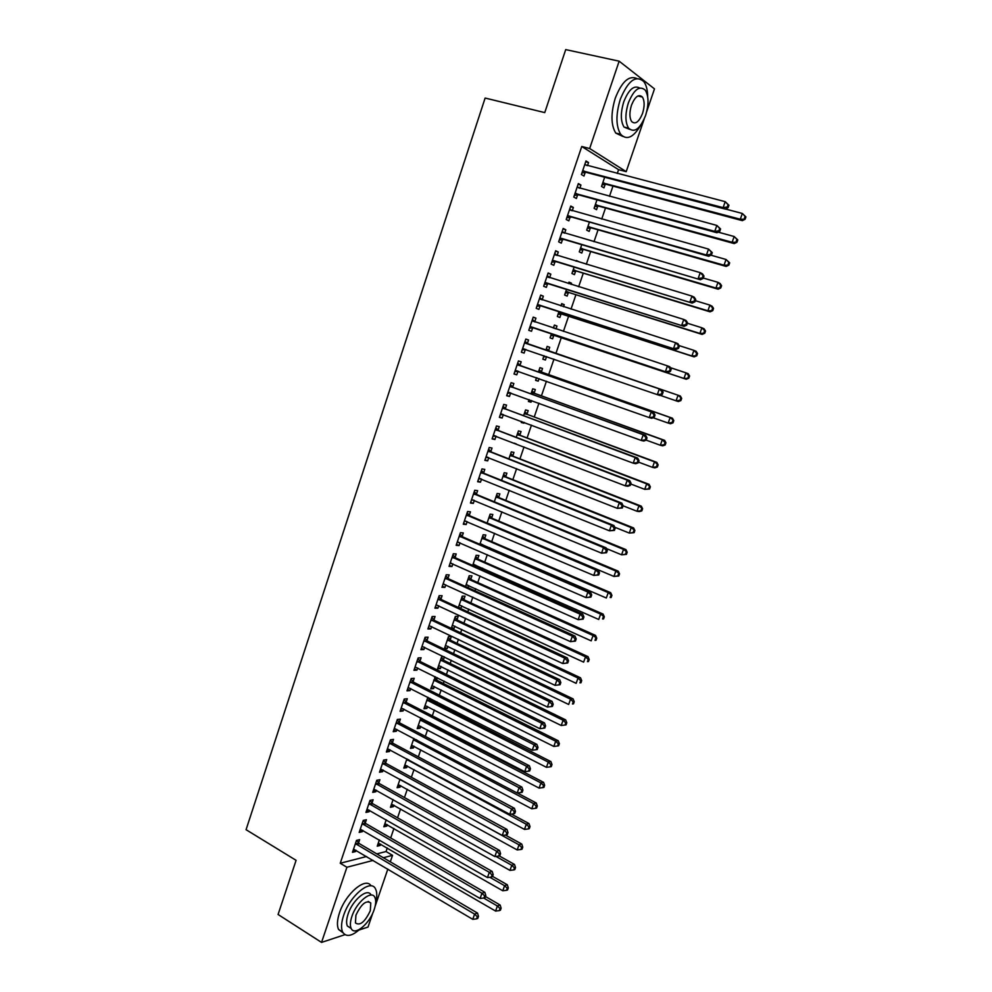 <?xml version="1.0" encoding="UTF-8"?>
<svg xmlns="http://www.w3.org/2000/svg" width="992" height="992" viewBox="0 0 992 992"><rect width="100%" height="100%" fill="white"/><g stroke="black" fill="none" stroke-linecap="round" stroke-linejoin="round"><path stroke-width="1.49" d="M376.811 853.889L386.049 851.533L387.264 847.974M390.687 837.942L393.911 828.481M397.556 817.792L400.582 808.914M404.451 797.556L407.278 789.272M411.382 777.244L414.011 769.556M418.339 756.859L420.757 749.766M425.32 736.386L427.527 729.901M429.772 723.342L430.02 722.61M432.326 715.827L434.335 709.95M436.542 703.452L437.075 701.902M439.357 695.194L441.155 689.936M443.35 683.5L444.168 681.12M446.425 674.486L448.012 669.836M450.182 663.474L451.273 660.25M453.518 653.678L454.882 649.673M457.039 643.362L458.428 639.307M460.635 632.797L461.788 629.424M463.921 623.174L465.595 618.264M467.79 611.841L468.72 609.088M470.828 602.913L472.8 597.147M474.97 590.786L475.689 588.678M477.772 582.577L480.029 575.943M482.174 569.656L482.67 568.193M484.728 562.154L487.283 554.664M489.403 548.44L489.688 547.634M491.722 541.657L494.574 533.287M498.74 521.073L501.89 511.822M505.784 500.414L509.243 490.271M512.852 479.682L516.621 468.646M519.957 458.862L524.024 446.921M527.087 437.956L531.464 425.109M534.242 416.975L538.929 403.211M541.421 395.907L546.431 381.213M548.638 374.765L553.958 359.141M555.88 353.524L561.323 337.553M563.419 331.402L568.614 316.175M571.02 309.12L575.93 294.711M578.646 286.75L583.284 273.16M586.309 264.281L590.662 251.522M594.01 241.713L598.064 229.809M601.735 219.058L605.504 207.998M609.485 196.304L612.969 186.099M617.284 173.464L618.574 169.669L626.2 171.653L589.657 148.515L619.157 61.182L654.484 88.883L646.71 111.612M386.049 851.533L392.534 855.327L390.315 861.825M387.835 869.079L375.137 906.254M372.868 912.876L368.02 927.061L358.955 930.05M644.093 119.3L626.2 171.653M344.943 934.675L321.544 942.4L278.082 914.488L296.087 860.324L246.066 829.696L485.125 98.047L544.757 112.604L565.713 49.6L619.157 61.182M387.302 824.687L386.818 826.088L383.83 826.77L386.198 819.801M365.279 822.976L366.37 819.739L363.233 820.434L359.178 832.412L362.328 831.693L362.787 830.329M400.607 785.577L400.061 787.164L397.11 787.722L399.987 779.266M378.795 782.973L379.899 779.724L376.786 780.282L372.707 792.36L375.832 791.765L376.352 790.215M414.011 746.182L413.416 747.943L410.477 748.377L413.875 738.408M392.423 742.673L393.539 739.4L390.451 739.821L386.347 751.986L389.434 751.527L390.03 749.778M430.255 698.442L429.821 699.732M427.527 706.478L426.858 708.424L423.956 708.734L427.874 697.24M406.162 702.051L407.278 698.752L404.228 699.038L400.086 711.301L403.136 710.979L403.794 709.032M443.846 656.642L441.638 656.754L437.546 668.794L440.411 668.608L441.13 666.463M444.391 656.902L443.387 659.841M420 661.118L421.116 657.783L418.116 657.944L413.937 670.307L416.962 670.108L417.682 667.951M457.064 619.653L458.168 616.392L455.353 616.404L451.286 628.37M454.857 626.15L454.051 628.482L451.62 628.531M433.95 619.851L435.079 616.503L432.103 616.516L427.899 628.978L430.875 628.916L431.681 626.56M470.84 579.154L471.956 575.868L469.179 575.744L465.508 586.508M468.683 585.516L467.964 587.624M448 578.274L449.153 574.889L446.214 574.765L441.961 587.326L444.912 587.4L445.78 584.834M484.728 538.346L485.857 535.023L483.104 534.775L479.855 544.31M482.608 544.571L482.335 545.389M462.173 536.35L463.326 532.952L460.424 532.679L456.146 545.34L459.06 545.563L460.003 542.785M498.716 497.215L499.856 493.867L497.141 493.483L494.326 501.778M476.458 494.103L477.623 490.668L474.746 490.259L470.444 503.018L473.32 503.39L474.325 500.39M512.827 455.762L513.968 452.402L511.289 451.868L508.896 458.899M490.854 451.521L492.02 448.062L489.192 447.491L484.852 460.362L487.692 460.871L488.771 457.659M527.037 413.999L528.19 410.601L525.549 409.932L523.59 415.673M524.185 422.381L523.912 423.175L521.259 422.542L521.643 421.426M505.362 408.592L506.54 405.096L503.75 404.389L499.373 417.359L502.175 418.029L503.341 414.582M541.359 371.901L542.525 368.478L539.921 367.66L538.408 372.099M539.078 378.609L538.21 381.151L535.593 380.37L536.511 377.704M519.994 365.316L521.184 361.795L518.432 360.939L514.017 374.009L516.782 374.827L517.973 371.318M554.367 325.153L556.971 326.021L554.404 325.054L553.375 328.079M556.971 326.021L555.979 328.947M553.796 335.346L552.631 338.793L550.052 337.875L551.465 333.684M533.188 317.242L535.94 318.147L533.225 317.13L528.773 330.311L531.501 331.278L532.704 327.744M535.94 318.147L534.738 321.693M568.9 282.41L571.528 283.228L568.999 282.112L568.503 283.588M571.528 283.228L571.132 284.406M568.329 292.628L567.151 296.1L564.609 295.033L566.506 289.441M548.043 273.284L550.82 274.139L548.142 272.974L543.666 286.254L546.344 287.382L547.547 283.811M550.82 274.139L549.605 277.71L547.274 275.553M582.986 249.562L581.796 253.072L579.291 251.856L581.684 244.838M563.01 228.966L565.812 229.772L563.183 228.445L558.657 241.837L561.298 243.127L562.526 239.518M565.812 229.772L564.671 233.17M597.754 206.162L596.552 209.696L594.084 208.332L596.973 199.863M578.1 184.276L580.94 185.045L578.348 183.557L573.785 197.061L576.389 198.499L577.617 194.878M580.94 185.045L579.849 188.257M618.574 169.669L581.758 146.494L340.244 863.251L366.594 856.505M585.702 161.808L588.541 162.539L585.974 160.964L581.399 174.53L583.978 176.055L585.206 172.41M588.541 162.539L587.487 165.676M605.182 184.338L603.967 187.872L601.536 186.434L604.661 177.233M570.549 206.671L573.364 207.452L570.747 206.038L566.209 219.492L568.825 220.856L570.053 217.248M573.364 207.452L572.248 210.763M590.352 227.912L589.161 231.421L586.681 230.132L589.31 222.394M555.508 251.162L558.298 252.005L555.656 250.753L551.143 264.095L553.809 265.298L555.024 261.714M558.298 252.005L557.12 255.49M576.216 260.908L578.857 261.702L576.352 260.512L576.116 261.206M575.645 271.138L574.455 274.623L571.938 273.482L574.083 267.183M540.603 295.306L543.368 296.186L540.677 295.095L536.201 308.326L538.904 309.368L540.107 305.821M543.368 296.186L542.165 299.745M561.621 303.825L564.237 304.656L561.695 303.626L560.926 305.883M564.237 304.656L563.53 306.714M561.05 314.03L559.872 317.49L557.318 316.498L558.98 311.612M525.81 339.09L528.55 340.02L525.822 339.078L521.383 352.21L524.123 353.09L525.314 349.568M528.55 340.02L527.36 343.542M547.15 346.406L549.729 347.287L547.15 346.394L545.86 350.188M549.729 347.287L548.564 350.722M546.567 356.599L545.402 360.009L542.81 359.166L544.025 355.719M512.666 386.992L513.844 383.495L511.078 382.714L506.676 395.734L509.466 396.465L510.644 392.968M534.18 392.981L535.345 389.583L532.716 388.839L530.98 393.936M531.613 400.545L531.055 402.206L528.414 401.5L529.058 399.615M498.096 430.094L499.274 426.622L496.459 425.99L492.094 438.898L494.921 439.493L496.037 436.17M519.92 434.918L521.073 431.545L518.407 430.937L516.237 437.336M516.348 443.97L514.253 443.164M483.637 472.849L484.803 469.402L481.963 468.918L477.636 481.728L480.488 482.174L481.542 479.074M505.759 476.532L506.9 473.172L504.209 472.713L501.592 480.388M469.303 515.27L470.456 511.847L467.579 511.512L463.276 524.222L466.178 524.52L467.145 521.631M491.71 517.824L492.838 514.488L490.11 514.166L487.072 523.094M455.08 557.355L456.221 553.958L453.307 553.759L449.041 566.37L451.968 566.531L452.873 563.853M477.772 558.794L478.9 555.483L476.123 555.297L472.676 565.452M475.627 565.08L475.131 566.544M440.956 599.106L442.097 595.733L439.146 595.684L434.918 608.195L437.881 608.208L438.712 605.74M463.934 599.441L465.05 596.167L462.247 596.118L458.378 607.488M461.751 605.876L460.92 608.307L460.164 608.307M426.957 640.522L428.085 637.186L425.097 637.273L420.906 649.686L423.906 649.549L424.663 647.305M450.207 639.79L451.323 636.529L448.483 636.616L444.366 648.706L447.218 648.582L447.975 646.338M413.069 681.628L414.185 678.305L411.159 678.528L406.993 690.841L410.031 690.581L410.725 688.535M435.401 676.767L430.739 688.808L433.616 688.56L434.31 686.501M437.311 677.71L436.592 679.83M399.28 722.399L400.396 719.113L397.333 719.473L393.204 731.687L396.279 731.29L396.899 729.442M420.757 726.367L420.124 728.227L417.21 728.599L420.856 717.861M385.603 762.86L386.706 759.599L383.606 760.083L379.514 772.21L382.614 771.689L383.172 770.028M407.29 765.923L406.732 767.597L403.781 768.093L406.918 758.88M372.025 803.012L373.116 799.775L369.991 800.395L365.936 812.423L369.074 811.766L369.557 810.315M393.936 805.169L393.427 806.657L390.451 807.29L393.08 799.577M358.558 842.853L359.65 839.641L356.488 840.385L352.458 852.326L355.62 851.533L356.054 850.28M380.68 844.13L380.234 845.444L377.233 846.188L379.353 839.951M321.544 942.4L346.915 867.256L373.153 860.399M383.346 857.733L392.534 855.327M340.244 863.251L346.915 867.256M581.758 146.494L589.657 148.515M521.395 352.16L524.123 353.09M542.822 359.116L545.402 360.009M514.067 373.86L516.782 374.827M535.643 380.234L538.21 381.151M506.763 395.486L509.466 396.465M528.488 401.264L531.055 402.206M499.497 417.012L502.175 418.029M521.37 422.22L523.912 423.175M492.243 438.464L494.921 439.493M485.026 459.829L487.692 460.871M477.846 481.095L480.488 482.174M470.692 502.287L473.32 503.39M463.562 523.404L466.178 524.52M456.456 544.422L459.06 545.563M449.376 565.366L451.968 566.531M442.333 586.222L444.912 587.4M435.314 607.005L437.881 608.208M458.49 607.178L460.92 608.307M428.333 627.7L430.875 628.916M451.633 627.341L454.051 628.482M421.364 648.309L423.906 649.549M444.8 647.416L447.218 648.582M414.433 668.844L416.962 670.108M438.005 667.43L440.411 668.608M407.514 689.304L410.031 690.581M431.235 687.357L433.616 688.56M400.632 709.677L403.136 710.979M424.477 707.209L426.858 708.424M393.787 729.976L396.279 731.29M417.756 726.987L420.124 728.227M386.954 750.188L389.434 751.527M411.06 746.691L413.416 747.943M380.147 770.325L382.614 771.689M404.389 766.32L406.732 767.597M373.376 790.388L375.832 791.765M397.73 785.875L400.061 787.164M366.631 810.365L369.074 811.766M391.108 805.355L393.427 806.657M359.898 830.279L362.328 831.693M384.512 824.761L386.818 826.088M353.202 850.107L355.62 851.533M377.94 844.105L380.234 845.444M583.742 170.847L586.322 172.385L725.313 209.114L723.106 207.626L582.639 170.872M727.223 207.03L723.106 207.626L725.202 201.674L728.934 205.257L728.066 204.65L727.223 207.03L728.103 207.626L728.934 205.257M584.747 164.635L725.202 201.674L728.066 204.65M586.322 172.385L581.92 172.98M584.908 164.114L586.371 165.379M725.313 209.114L728.103 207.626M602.07 184.859L606.261 184.314L742.363 220.646L740.28 219.232L742.326 213.466L725.487 209.014M602.739 182.888L740.28 219.232L745.116 219.232L745.934 216.926L745.104 216.355L744.285 218.662M745.104 216.355L742.326 213.466L745.934 216.926M745.116 219.232L742.363 220.646M576.129 193.403L578.72 194.854L716.98 232.76L714.761 231.359L575.013 193.415M718.865 230.776L714.761 231.359L716.844 225.432L720.589 228.966L719.696 228.408L718.865 230.776L719.746 231.334L720.589 228.966M577.121 187.203L716.844 225.432L719.696 228.408M578.72 194.854L574.343 195.412M577.319 186.583L578.956 188.021M716.98 232.76L719.746 231.334M568.54 215.859L708.697 256.296L706.44 254.994L567.436 215.872M710.545 254.411L706.44 254.994L708.524 249.091L712.268 252.576L711.376 252.055L710.545 254.411L711.438 254.932L712.268 252.576M569.532 209.672L708.524 249.091L711.376 252.055M571.156 217.236L566.792 217.756M569.768 208.965L571.578 210.577M708.697 256.296L711.438 254.932M594.654 206.658L598.833 206.15L734.241 243.586L732.133 242.271L734.167 236.518L718.183 232.14M595.287 204.786L732.133 242.271L736.969 242.234L737.788 239.928L736.944 239.394L736.126 241.701M736.944 239.394L734.167 236.518L737.788 239.928M736.969 242.234L734.241 243.586M587.276 228.383L591.43 227.912L726.156 266.439L724.024 265.199L726.057 259.482L710.929 255.192M587.872 226.61L724.024 265.199L728.86 265.137L729.666 262.843L728.822 262.347L728.016 264.641M728.822 262.347L726.057 259.482L729.666 262.843M728.86 265.137L726.156 266.439M647.702 96.782C647.615 90.111 646.325 85.064 643.845 81.642C635.884 74.685 628.035 80.575 620.285 99.336C615.722 114.564 615.858 126.22 620.67 134.292C626.733 140.616 633.429 137.566 640.745 125.153M636.79 78.504C628.965 75.107 621.786 81.666 615.276 98.171C610.737 113.386 610.898 125.017 615.759 133.089L622.765 136.4M629.635 129.32L624.03 127.063C620.546 121.235 620.459 112.828 623.745 101.866C628.68 89.503 633.987 84.903 639.666 88.04M628.345 102.932C625.047 113.919 625.121 122.338 628.581 128.166C634.359 133.238 640.014 129.047 645.556 115.568C648.904 104.594 648.818 96.137 645.296 90.198C639.58 85.176 633.938 89.416 628.345 102.932M642.556 113.373C644.713 106.293 644.651 100.849 642.394 97.03C638.699 93.794 635.066 96.522 631.47 105.226C629.337 112.307 629.387 117.738 631.619 121.508C635.339 124.769 638.984 122.053 642.556 113.373M375.683 902.596C377.146 896.83 377.134 892.366 375.646 889.192C371.318 878.168 349.99 895.268 343.592 915.529C341.248 922.696 340.926 928.19 342.624 932.021C345.972 937.341 351.738 936.386 359.935 929.157M371.07 885.881C365.899 876.519 345.6 893.544 339.462 912.962C337.131 920.117 336.821 925.61 338.532 929.43L343.083 932.84M351.205 928.512L347.374 926.032C346.146 923.279 346.369 919.311 348.068 914.14C352.619 899.732 367.821 887.344 371.082 895.082M351.862 916.509C350.164 921.68 349.928 925.648 351.156 928.4C354.417 936.51 369.718 923.738 374.207 909.503C375.931 904.282 376.166 900.277 374.914 897.487C371.789 889.526 356.463 901.964 351.862 916.509M370.301 910.718L370.772 902.993C366.271 899.831 361.324 903.91 355.917 915.232L355.446 922.92C359.997 926.057 364.944 921.99 370.301 910.718M560.976 238.229L700.451 279.744L559.885 238.229M702.249 277.946L698.17 278.516L700.228 272.651L702.51 273.891L703.985 276.086L703.08 275.602L702.249 277.946L703.167 278.43L703.985 276.086M561.968 232.066L700.228 272.651L703.08 275.602M563.617 239.518L559.277 240.014M562.241 231.248L564.225 233.046M700.451 279.744L703.167 278.43M553.449 260.512L692.23 303.081L552.358 260.499M694.003 301.382L689.924 301.952L691.982 296.1L694.276 297.253L695.739 299.497L694.822 299.038L694.003 301.382L694.921 301.828L695.739 299.497M554.441 254.349L691.982 296.1L694.822 299.038M556.103 261.727L551.8 262.173M554.739 253.444L556.896 255.415M692.23 303.081L694.921 301.828M579.923 250.009L584.052 249.575L718.096 289.193L715.951 288.04L717.972 282.336L703.303 278.045M580.481 248.347L715.951 288.04L720.775 287.94L721.581 285.671L720.725 285.2L719.919 287.482M720.725 285.2L717.972 282.336L720.118 283.514L721.581 285.671M720.775 287.94L718.096 289.193M572.595 271.56L576.712 271.151L710.086 311.848L707.904 310.781L709.912 305.102L695.33 300.688M573.128 269.985L707.904 310.781L712.74 310.657L713.546 308.388L712.678 307.954L711.872 310.223M712.678 307.954L709.912 305.102L712.082 306.193L713.546 308.388M712.74 310.657L710.086 311.848M545.96 282.695L684.046 326.331L544.868 282.67M685.782 324.706L681.715 325.277L683.773 319.461L686.092 320.528L687.53 322.809L686.613 322.388L685.782 324.706L686.712 325.128L687.53 322.809M546.939 276.557L683.773 319.461L686.613 322.388M548.626 283.824L544.335 284.233M684.046 326.331L686.712 325.128M565.291 293.012L569.396 292.652L702.1 334.416L699.893 333.424L701.89 327.782L687.382 323.243M565.8 291.549L699.893 333.424L704.729 333.275L705.523 331.018L704.655 330.621L703.849 332.878M704.655 330.621L701.89 327.782L704.084 328.786L705.523 331.018M704.729 333.275L702.1 334.416M538.495 304.792L675.899 349.469L537.404 304.755M677.61 347.944L673.543 348.514L675.589 342.711L677.933 343.691L679.359 346.01L678.429 345.625L677.61 347.944L678.54 348.328L679.359 346.01M539.462 298.666L675.589 342.711L678.429 345.625M541.186 305.846L536.92 306.218M539.834 297.563L542.339 299.906M675.899 349.469L678.54 348.328M558.025 314.39L562.104 314.055L694.14 356.884L691.92 355.979L693.916 350.35L679.098 345.588M558.496 313.026L691.92 355.979L696.756 355.793L697.55 353.549L696.657 353.189L695.863 355.434M696.657 353.189L693.916 350.35L696.124 351.28L697.55 353.549M696.756 355.793L694.14 356.884M531.055 326.802L667.79 372.508L529.976 326.752M669.464 371.082L665.409 371.64L667.442 365.862L669.823 366.755L671.224 369.123L670.27 368.764L669.464 371.082L670.406 371.43L671.224 369.123M532.034 320.689L667.442 365.862L670.27 368.764M533.77 327.782L529.517 328.116M532.431 319.498L535.11 322.028M667.79 372.508L670.406 371.43M662.309 394.432L663.115 392.138L662.16 391.815L661.354 394.109L662.309 394.432L659.717 395.461L522.573 348.663M661.354 394.109L657.312 394.667L659.333 388.914L661.726 389.732L528.228 344.162L525.053 341.335M524.619 342.624L659.333 388.914L662.16 391.815M526.045 349.544L522.152 349.916M663.115 392.138L661.726 389.732M654.249 417.334L655.042 415.04L654.088 414.755L653.282 417.049L654.249 417.334L651.67 418.302L649.252 417.595L515.208 370.487M653.282 417.049L649.252 417.595L651.26 411.878L653.678 412.598L520.862 365.936L517.712 363.084M517.241 364.473L651.26 411.878L654.088 414.755M518.345 371.281L514.823 371.628M655.042 415.04L653.678 412.598M665.173 444.962L665.954 442.754L665.037 442.519L664.256 444.726L665.173 444.962L662.656 445.842L660.337 445.259L646.214 440.138L647.007 437.856L646.04 437.608L645.234 439.89L646.214 440.138L643.672 441.056L641.216 440.436L507.867 392.224M645.234 439.89L641.216 440.436L643.225 434.732L645.668 435.376L513.534 387.624L510.396 384.747M509.888 386.223L643.225 434.732L646.04 437.608M510.781 392.956L507.52 393.254M647.007 437.856L645.668 435.376M638.216 462.842L639.009 460.573L638.03 460.362L637.224 462.632L638.216 462.842L635.686 463.71L633.218 463.177L500.551 413.862M637.224 462.632L633.218 463.177L635.215 457.498L637.682 458.056L506.23 409.225L503.105 406.323M502.572 407.898L635.215 457.498L638.03 460.362M503.242 414.544L500.241 414.805M639.009 460.573L637.682 458.056M630.255 485.46L631.048 483.203L630.044 483.017L629.25 485.274L630.255 485.46L627.75 486.266L625.258 485.82L493.272 435.426M629.25 485.274L625.258 485.82L627.242 480.165L629.734 480.636L498.951 430.739L495.839 427.812M495.281 429.474L627.242 480.165L630.044 483.017M495.74 436.046L492.987 436.257M631.048 483.203L629.734 480.636M622.319 507.978L623.112 505.722L622.108 505.573L621.314 507.83L622.319 507.978L617.322 508.363L486.018 456.89M621.314 507.83L617.322 508.363L619.306 502.733L621.823 503.118L491.71 452.166L488.61 449.215M488.027 450.976L619.306 502.733L622.108 505.573M488.262 457.461L485.77 457.622M623.112 505.722L621.823 503.118M614.42 530.398L615.214 528.153L614.197 528.042L613.403 530.274L614.42 530.398L609.423 530.807L478.801 478.28M613.403 530.274L609.423 530.807L611.394 525.202L613.936 525.512L484.493 473.506L481.418 470.53M480.785 472.378L611.394 525.202L614.197 528.042M480.822 478.776L478.578 478.913M615.214 528.153L613.936 525.512M606.558 552.718L607.34 550.498L606.323 550.411L605.529 552.643L606.558 552.718L601.561 553.164L471.609 499.584M605.529 552.643L601.561 553.164L603.52 547.584L606.087 547.82L477.301 494.772L474.238 491.772M473.593 493.706L603.52 547.584L606.323 550.411M473.42 500.018L471.423 500.117M607.34 550.498L606.087 547.82M554.85 328.575L553.61 327.397M550.796 335.68L554.85 335.383L686.228 379.266L683.972 378.448L685.956 372.831L670.356 367.66M551.217 334.416L683.972 378.448L688.808 378.225L689.601 375.993L688.708 375.658L687.915 377.902M688.708 375.658L685.956 372.831L688.2 373.674L689.601 375.993M688.808 378.225L686.228 379.266M660.077 395.312L676.06 400.805L678.044 395.225L680.301 395.994L549.419 351.329L546.394 348.638M543.579 356.897L546.542 356.587M680.785 398.04L679.991 400.272L680.896 400.57L681.69 398.338L678.044 395.225L545.972 349.841M680.896 400.57L678.33 401.549L676.06 400.805L679.991 400.272M680.301 395.994L681.69 398.338M653.12 417.756L668.186 423.076L670.158 417.52L672.44 418.202L542.215 372.508L539.189 369.793M536.399 378.014L537.18 377.94M672.886 420.323L672.105 422.542L673.022 422.815L673.804 420.596L670.158 417.52L538.755 371.095M673.022 422.815L670.48 423.745L668.186 423.076L672.105 422.542M672.44 418.202L673.804 420.596M664.256 444.726L660.337 445.259L662.296 439.729L664.615 440.336L535.035 393.601L532.034 390.873M665.037 442.519L662.296 439.729L531.563 392.249M664.615 440.336L665.954 442.754M638.476 462.111L652.525 467.356L654.484 461.838L656.816 462.359L527.88 414.619L524.892 411.866M657.212 464.616L656.431 466.823L657.361 467.034L658.142 464.826L654.484 461.838L524.396 413.329M657.361 467.034L654.869 467.864L652.525 467.356L656.431 466.823M656.816 462.359L658.142 464.826M630.763 483.997L644.75 489.354L646.685 483.86L649.041 484.307L520.763 435.55L517.787 432.772M649.413 486.638L648.644 488.833L649.574 489.006L650.355 486.812L646.685 483.86L517.254 434.335M649.574 489.006L644.75 489.354L648.644 488.833M649.041 484.307L650.355 486.812M623.088 505.796L637 511.264L638.935 505.796L641.316 506.168L513.658 456.407L510.706 453.604M641.65 508.549L640.882 510.744L641.836 510.88L642.605 508.698L638.935 505.796L510.136 455.254M641.836 510.88L639.381 511.612L637 511.264L640.882 510.744M641.316 506.168L642.605 508.698M614.767 527.236L629.288 533.076L631.21 527.632L633.603 527.93L506.59 477.177L503.651 474.35M633.925 530.385L633.156 532.568L634.111 532.679L634.88 530.497L631.21 527.632L503.056 476.086M634.111 532.679L629.288 533.076L633.156 532.568M633.603 527.93L634.88 530.497M606.434 548.564L621.6 554.813L623.509 549.382L625.94 549.605L499.546 497.86L496.62 495.02M626.225 552.122L625.456 554.292L626.423 554.379L627.192 552.209L623.509 549.382L496 496.831M626.423 554.379L621.6 554.813L625.456 554.292M625.94 549.605L627.192 552.209M598.722 574.963L599.503 572.744L598.474 572.682L597.692 574.901L598.722 574.963L593.737 575.422L464.442 520.8M597.692 574.901L593.737 575.422L595.684 569.867L598.275 570.016L470.146 515.939L467.096 512.926M466.414 514.947L595.684 569.867L598.474 572.682M466.042 521.16L464.293 521.234M599.503 572.744L598.275 570.016M487.816 523.243L613.936 576.451L615.858 571.045L618.301 571.194L492.54 518.469L489.614 515.604M618.562 573.785L617.793 575.943L618.772 575.992L619.541 573.835L615.858 571.045L488.969 517.514M618.772 575.992L613.936 576.451L617.793 575.943M618.301 571.194L619.541 573.835M590.934 597.097L591.703 594.89L590.662 594.865L589.893 597.072L590.934 597.097L585.937 597.593L457.3 541.93M589.893 597.072L585.937 597.593L587.884 592.063L590.488 592.137L463.004 537.032L459.978 533.981M459.271 536.102L587.884 592.063L590.662 594.865M458.688 542.215L457.188 542.264M591.703 594.89L590.488 592.137M480.041 543.777L606.323 598.002L608.22 592.621L610.688 592.695L485.547 539.003L482.645 536.114M479.93 544.1L481.393 544.05M610.923 595.349L610.167 597.494L611.146 597.519L611.915 595.374L608.22 592.621L481.976 538.098M611.146 597.519L610.167 597.494M610.688 592.695L611.915 595.374M583.16 619.144L583.941 616.95L582.887 616.95L582.118 619.157L583.16 619.144L578.175 619.678L450.194 562.972M582.118 619.157L578.175 619.678L580.109 614.16L582.738 614.16L455.911 558.037L452.898 554.974M452.154 557.169L580.109 614.16L582.887 616.95M451.372 563.183L450.108 563.22M583.941 616.95L582.738 614.16M473.072 564.262L598.722 619.467L600.619 614.11L603.111 614.098L478.59 559.451L475.701 556.549M472.998 564.498L474.226 564.46M603.322 616.826L602.566 618.971L603.558 618.958L604.314 616.813L600.619 614.11L474.994 558.608M603.558 618.958L602.566 618.971M603.111 614.098L604.314 616.813M575.434 641.105L576.203 638.91L575.149 638.947L574.368 641.142L575.434 641.105L570.437 641.65L443.114 583.941M574.368 641.142L570.437 641.65L572.372 636.17L575.013 636.083L448.83 578.956L445.83 575.868M445.061 578.15L572.372 636.17L575.149 638.947M444.081 584.065L443.064 584.077M576.203 638.91L575.013 636.083M466.141 584.685L591.17 640.844L593.055 635.512L595.56 635.426L471.659 579.824L468.782 576.898M466.091 584.821L467.083 584.796M595.746 638.216L594.989 640.348L595.994 640.311L596.75 638.178L593.055 635.512L468.05 579.043M595.994 640.311L594.989 640.348M595.56 635.426L596.75 638.178M567.734 662.966L568.503 660.784L567.436 660.858L566.655 663.04L567.734 662.966L562.737 663.549L436.058 604.822M566.655 663.04L562.737 663.549L564.659 658.08L567.325 657.919L441.787 599.8L438.799 596.688M438.005 599.056L564.659 658.08L567.436 660.858M436.753 604.86L436.034 604.872M568.503 660.784L567.325 657.919M459.222 605.008L583.631 662.135L585.516 656.816L588.045 656.667L464.752 600.123L461.888 597.172M459.209 605.058L459.904 605.058M588.206 659.519L587.462 661.639L588.467 661.577L589.223 659.457L588.206 659.519L585.516 656.816L461.131 599.404M588.467 661.577L587.462 661.639M588.045 656.667L589.223 659.457M560.058 684.74L560.827 682.57L559.748 682.67L558.98 684.852L560.058 684.74L555.061 685.348L429.028 625.617M558.98 684.852L555.061 685.348L556.983 679.904L559.674 679.669L434.769 620.558L431.793 617.421M430.974 619.876L556.983 679.904L559.748 682.67M560.827 682.57L559.674 679.669M452.34 625.27L576.141 683.339L578.014 678.044L580.556 677.821L457.87 620.335L455.018 617.371M580.692 680.735L579.948 682.856L580.965 682.756L581.709 680.636L580.692 680.735L578.014 678.044L454.237 619.678M580.965 682.756L579.948 682.856M580.556 677.821L581.709 680.636M552.42 706.428L553.189 704.258L552.098 704.394L551.341 706.564L552.42 706.428L547.435 707.06L422.034 646.338M551.341 706.564L547.435 707.06L549.332 701.642L552.048 701.332L427.775 641.229L424.824 638.079M423.968 640.621L549.332 701.642L552.098 704.394M553.189 704.258L552.048 701.332M445.482 645.445L568.664 704.456L570.536 699.186L573.103 698.889L451.013 640.485L448.186 637.496M573.215 701.865L572.471 703.973L573.5 703.849L574.244 701.741L573.215 701.865L570.536 699.186L447.367 639.877M573.5 703.849L572.471 703.973M573.103 698.889L574.244 701.741M416.987 661.28L541.719 723.28L539.822 728.686L415.065 666.971M417.868 658.651L420.806 661.825L544.459 722.895L541.719 723.28L544.484 726.032L543.728 728.19L544.819 728.029L545.575 725.871L544.484 726.032M545.575 725.871L544.459 722.895M539.822 728.686L543.728 728.19M438.65 665.545L561.224 725.499L563.084 720.242L565.676 719.882L444.18 660.536L441.366 657.535M565.762 722.908L565.018 725.016L566.06 724.854L566.804 722.759L565.762 722.908L563.084 720.242L440.535 660.002M565.018 725.016L561.224 725.499M565.676 719.882L566.804 722.759M410.031 681.851L534.142 744.843L532.258 750.212L408.121 687.518M410.948 679.148L413.875 682.347L536.895 744.372L534.142 744.843L536.895 747.571L536.139 749.716L537.242 749.53L537.999 747.385L536.895 747.571M537.999 747.385L536.895 744.372M532.258 750.212L536.139 749.716M431.842 685.571L553.821 746.443L555.669 741.21L558.273 740.776L437.385 680.524L434.583 677.499M558.347 743.876L557.603 745.959L558.645 745.786L559.389 743.69L558.347 743.876L555.669 741.21L433.715 680.041M557.603 745.959L553.821 746.443M558.273 740.776L559.389 743.69M403.112 702.348L526.591 766.308L524.706 771.652L401.202 708.003M404.054 699.558L406.956 702.782L529.368 765.762L526.591 766.308L529.344 769.023L528.587 771.168L529.703 770.945L530.447 768.812L529.344 769.023M530.447 768.812L529.368 765.762M524.706 771.652L528.587 771.168M425.06 705.523L546.431 767.312L548.278 762.104L550.907 761.596L430.602 700.439L427.812 697.388M550.957 764.758L550.213 766.841L551.267 766.63L551.998 764.547L550.957 764.758L548.278 762.104L426.92 700.017M550.213 766.841L546.431 767.312M550.907 761.596L551.998 764.547M396.217 722.771L519.076 787.685L517.192 793.017L394.32 728.388M397.184 719.894L400.074 723.131L521.866 787.065L519.076 787.685L521.817 790.388L521.073 792.521L522.189 792.273L522.933 790.14L521.817 790.388M522.933 790.14L521.866 787.065M517.192 793.017L521.073 792.521M418.302 725.388L539.09 788.094L540.925 782.911L543.566 782.328L423.857 720.279L422.245 718.58M543.591 785.54L542.86 787.623L543.914 787.388L544.645 785.304L543.591 785.54L540.925 782.911L420.162 719.907M542.86 787.623L539.09 788.094M543.566 782.328L544.645 785.304M389.348 743.107L511.587 808.976L509.714 814.283L387.45 748.712M390.34 740.156L393.216 743.405L514.402 808.282L511.587 808.976L514.327 811.679L513.583 813.8L514.712 813.514L515.456 811.394L514.327 811.679M515.456 811.394L514.402 808.282M509.714 814.283L513.583 813.8M411.568 745.19L531.762 808.79L533.597 803.632L536.263 802.974L517.353 792.992M536.263 806.26L535.531 808.319L536.598 808.058L537.317 806L536.263 806.26L533.597 803.632L413.428 739.722M535.531 808.319L531.762 808.79M536.263 802.974L537.317 806M382.503 763.356L504.122 830.168L502.262 835.462L380.618 768.949M383.532 760.331L386.384 763.604L506.962 829.411L504.122 830.168L506.862 832.871L506.118 834.979L507.259 834.669L508.003 832.561L506.862 832.871M508.003 832.561L506.962 829.411M502.262 835.462L506.118 834.979M404.86 764.906L524.47 829.411L526.293 824.265L528.984 823.546L511.376 814.072M528.959 826.882L528.228 828.94L529.294 828.655L530.026 826.596L528.959 826.882L526.293 824.265L406.708 759.463M528.228 828.94L524.47 829.411M528.984 823.546L530.026 826.596M375.683 783.544L496.694 851.285L494.847 856.555L373.81 789.099M376.737 780.431L379.589 783.73L499.559 850.454L496.694 851.285L499.435 853.976L498.691 856.084L499.832 855.736L500.576 853.641L499.435 853.976M500.576 853.641L499.559 850.454M494.847 856.555L498.691 856.084M398.189 784.548L517.204 849.946L519.027 844.824L521.73 844.031L505.387 835.066M521.68 847.428L520.949 849.487L522.04 849.164L522.759 847.118L521.68 847.428L519.027 844.824L400.26 779.427M520.949 849.487L517.204 849.946M521.73 844.031L522.759 847.118M368.9 803.644L489.304 872.315L487.456 877.56L367.028 809.174M369.979 800.445L372.806 803.768L492.181 871.422L489.304 872.315L492.032 874.994L491.3 877.089L492.441 876.717L493.185 874.622L492.032 874.994M493.185 874.622L492.181 871.422M487.456 877.56L491.3 877.089M391.53 804.128L509.975 870.393L511.785 865.297L514.501 864.441L499.236 855.91M514.439 867.901L513.707 869.934L514.798 869.587L515.518 867.554L514.439 867.901L511.785 865.297L495.926 856.418M513.707 869.934L509.975 870.393M514.501 864.441L515.518 867.554M362.13 823.658L481.938 893.259L480.103 898.479L360.27 829.176M363.258 820.421L366.06 823.732L484.828 892.292L481.938 893.259L484.666 895.925L483.922 898.008L485.088 897.624L485.82 895.528L484.666 895.925M485.82 895.528L484.828 892.292M480.103 898.479L483.922 898.008M384.896 823.62L502.77 890.766L504.568 885.682L507.309 884.765L492.565 876.382M507.222 888.286L506.503 890.32L507.594 889.936L508.313 887.914L507.222 888.286L504.568 885.682L489.8 877.275M506.503 890.32L502.77 890.766M507.309 884.765L508.313 887.914M355.396 843.609L474.598 914.116L472.775 919.324L353.536 849.102M356.612 840.36L359.327 843.622L477.512 913.074L474.598 914.116L477.326 916.769L476.594 918.852L477.76 918.431L478.491 916.348L477.326 916.769M478.491 916.348L477.512 913.074M472.775 919.324L476.594 918.852M378.299 843.051L495.591 911.065L497.389 905.994L500.142 905.014L485.472 896.52M500.03 908.585L499.311 910.606L500.414 910.21L501.134 908.188L500.03 908.585L497.389 905.994L483.674 898.045M499.311 910.606L495.591 911.065M500.142 905.014L501.134 908.188M582.961 170.822L585.54 172.36M605.504 184.276L603.062 182.826M606.261 184.314L603.83 182.863M575.348 193.366L577.939 194.816M569.768 209.882L570.462 210.267M567.759 215.822L570.375 217.198M598.077 206.113L595.609 204.736M598.833 206.15L596.378 204.774M590.674 227.862L588.194 226.56M591.43 227.912L588.95 226.61M562.204 232.277L563.047 232.698M560.207 238.179L562.848 239.469M554.677 254.572L555.743 255.068M552.68 260.45L555.346 261.665M583.296 249.525L580.804 248.298M584.052 249.575L581.56 248.347M575.955 271.101L573.438 269.948M576.712 271.151L574.194 269.998M547.175 276.768L548.626 277.4M545.191 282.633L547.869 283.762M568.652 292.59L566.11 291.512M569.396 292.652L566.866 291.574M539.698 298.89L541.93 299.782M537.726 304.718L540.429 305.784M561.36 313.993L558.806 312.988M562.104 314.055L559.55 313.063M532.258 320.912L534.973 321.916M530.298 326.715L533.014 327.707M524.855 342.848L527.583 343.765M525.5 343.244L528.228 344.162M522.896 348.626L525.636 349.531M517.477 364.696L520.23 365.54M518.109 365.093L520.862 365.936M515.53 370.45L518.283 371.281M510.124 386.446L512.889 387.227M510.756 386.855L513.534 387.624M508.177 392.187L510.062 392.696M502.795 408.121L505.598 408.816M503.44 408.53L506.23 409.225M500.873 413.838L502.2 414.16M495.504 429.71L498.319 430.33M496.136 430.119L498.951 430.739M493.582 435.401L494.611 435.612M488.25 451.199L491.077 451.744M488.882 451.62L491.71 452.166M486.328 456.878L487.171 457.027M481.021 472.614L483.86 473.085M481.641 473.035L484.493 473.506M479.111 478.256L479.818 478.38M473.816 493.942L476.681 494.338M474.436 494.376L477.301 494.772M554.106 335.308L551.54 334.378M554.85 335.383L552.271 334.453M549.419 351.329L546.84 350.449M548.787 350.945L546.208 350.064M542.215 372.508L539.611 371.702M541.582 372.112L538.978 371.306M535.035 393.601L532.406 392.869M534.403 393.204L531.786 392.472M527.88 414.619L525.239 413.962M527.26 414.222L524.619 413.552M520.763 435.55L518.097 434.967M520.143 435.141L517.477 434.558M513.658 456.407L510.979 455.886M513.05 455.998L510.359 455.477M506.59 477.177L503.899 476.73M505.982 476.755L503.279 476.309M499.546 497.86L496.831 497.488M498.939 497.438L496.223 497.066M466.637 515.183L469.526 515.505M467.257 515.617L470.146 515.939M492.54 518.469L489.8 518.159M491.933 518.047L489.192 517.737M459.494 536.337L462.396 536.585M460.102 536.771L463.004 537.032M485.547 539.003L482.794 538.768M484.939 538.569L482.186 538.334M452.377 557.405L455.291 557.591M452.984 557.851L455.911 558.037M478.59 559.451L475.813 559.277M477.983 559.017L475.218 558.843M445.284 578.398L448.223 578.51M445.892 578.844L448.83 578.956M471.659 579.824L468.869 579.725M471.051 579.39L468.261 579.278M438.216 599.304L441.18 599.342M438.824 599.751L441.787 599.8M464.752 600.123L461.937 600.086M464.157 599.676L461.342 599.639M431.185 620.124L434.161 620.099M431.793 620.583L434.769 620.558M457.87 620.335L455.043 620.372M457.275 619.888L454.448 619.913M424.179 640.869L427.168 640.77M424.774 641.328L427.775 641.229M451.013 640.485L448.173 640.572M450.418 640.026L447.578 640.113M417.198 661.528L420.211 661.366M417.793 661.999L420.806 661.825M444.18 660.536L441.328 660.697M443.598 660.089L440.746 660.238M410.254 682.099L413.28 681.876M410.849 682.583L413.875 682.347M437.385 680.524L434.508 680.748M436.802 680.066L433.926 680.289M403.322 702.596L406.373 702.299M403.918 703.08L406.956 702.782M430.602 700.439L427.713 700.724M430.02 699.968L427.13 700.253M396.428 723.019L399.491 722.647M397.011 723.503L400.074 723.131M423.857 720.279L420.955 720.626M423.274 719.808L420.372 720.155M389.558 743.355L392.634 742.921M390.141 743.839L393.216 743.405M416.975 740.057L414.21 740.441M416.156 739.61L413.627 739.97M382.714 763.617L385.814 763.121M383.296 764.113L386.384 763.604M408.915 759.959L407.489 760.194M408.109 759.525L406.918 759.711M375.894 783.792L379.006 783.234M376.476 784.288L379.589 783.73M369.111 803.904L372.236 803.272M369.681 804.4L372.806 803.768M362.34 823.918L365.49 823.224M362.911 824.426L366.06 823.732M355.607 843.87L358.757 843.113M356.178 844.378L359.327 843.622M620.67 134.292L615.759 133.089M624.03 127.063L628.581 128.166M637.844 95.988L642.394 97.03M342.624 932.021L338.532 929.43M347.374 926.032L351.156 928.4M368.218 901.443L370.772 902.993"/></g></svg>
